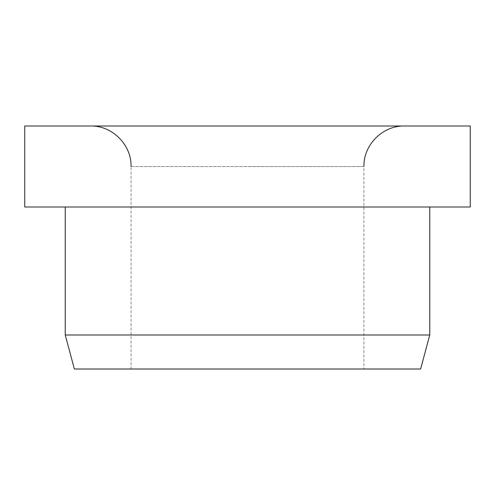 <?xml version="1.0" encoding="UTF-8"?>
<svg xmlns="http://www.w3.org/2000/svg" width="495" height="495" viewBox="0 0 495 495"><rect width="100%" height="100%" fill="white"/><g stroke="black" fill="none" stroke-linecap="round" stroke-linejoin="round"><path stroke-width="0.37" stroke-dasharray="2.48 1.86" d="M131.064 166.499L247.5 166.499L131.064 166.499L131.064 368.998L363.936 368.998L363.936 166.499L247.5 166.499L363.936 166.499M247.5 126.002L404.44 126.002L247.5 126.002M470.25 207.003L24.75 207.003M470.25 126.002L24.75 126.002M429.753 334.991L65.247 334.991M429.753 207.003L65.247 207.003L429.753 207.003M420.639 368.998L74.361 368.998M363.936 368.998L131.064 368.998"/><path stroke-width="0.74" d="M470.25 207.003L470.25 126.002L24.75 126.002L24.75 207.003L470.25 207.003M65.247 207.003L65.247 334.991L74.361 368.998L420.639 368.998L429.753 334.991L429.753 207.003M65.247 334.991L429.753 334.991M363.936 166.499C363.38 144.862 382.79 125.445 404.44 126.002M131.064 166.499C131.62 144.862 112.21 125.445 90.56 126.002"/></g></svg>
